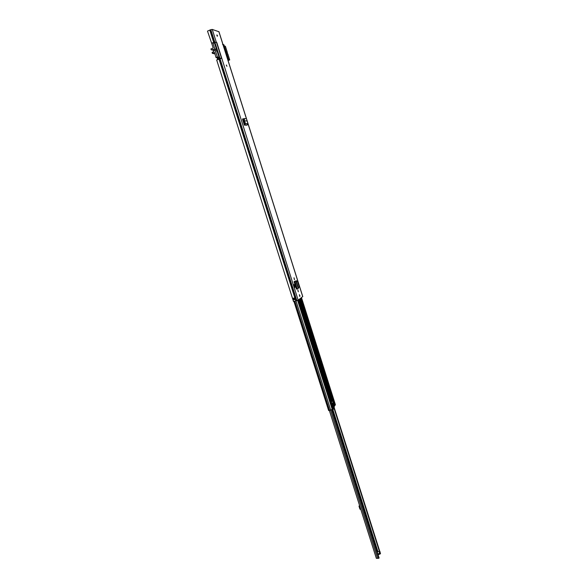 <?xml version="1.0" encoding="UTF-8"?>
<svg xmlns="http://www.w3.org/2000/svg" width="588" height="588" viewBox="0 0 588 588"><rect width="100%" height="100%" fill="white"/><g stroke="black" fill="none" stroke-linecap="round" stroke-linejoin="round"><path stroke-width="0.88" d="M226.417 65.437L226.946 66.231L226.417 65.437M217.479 35.736L216.928 34.905L217.479 35.736M295.191 287.003L294.382 284.445L293.802 284.842L294.61 287.407L295.191 287.003M294.492 279.668L294.015 277.771L294.441 279.682M298.329 291.758L297.851 289.862L298.263 291.773M299.829 295.441L299.843 296.528L299.343 294.713L299.829 295.441M294.287 281.52L295.389 281.13M242.66 118.864L244.314 125.126L246.828 125.171L247.96 123.583L246.747 119.533L246.423 118.688L244.601 118.607L244.387 119.438L243.645 119.489L243.844 118.658L244.593 118.607M242.682 118.864L243.689 118.908M211.915 43.99L207.498 31.105L210.82 29.679L212.253 29.422L216.369 42.402L216.81 42.527L298.16 300.167L302.717 296.587M227.85 59.998L222.896 44.438M212.253 29.422L218.898 31.73M242.565 119.136L243.653 119.18M221.426 58.344L216.685 59.998L293.522 301.556L298.16 300.167M295.235 299.41L293.353 299.931L292.824 298.381L294.809 297.822L295.036 299.468L294.809 297.822M216.369 42.402L215.869 42.417M242.69 119.746L244.145 124.34M293.353 299.931L295.036 299.468M296.536 289.098L298.27 288.465L295.911 281.027L295.198 281.248L296.19 280.895L298.469 288.076L296.161 280.88L294.169 281.63L296.44 289.134L294.074 281.659M295.198 281.248L294.323 281.505M295.448 281.093L295.911 280.954M296.161 280.858L295.676 281.005M298.469 288.076L299.174 286.643L297.535 281.461L296.19 280.895M293.802 284.842L294.382 284.445M294.147 284.746L294.956 287.311M244.079 124.369L244.792 123.833L243.645 119.489M244.314 125.126L245.468 123.524L244.792 123.833M247.96 123.583L245.468 123.524L244.454 120.878L243.719 121.018M246.857 120.952L244.454 120.878L244.387 119.438M244.439 120.878L243.741 121.091M293.978 299.689L294.867 299.358M213.091 42.792L214.818 42.115L216.81 42.527M228.071 60.535L228.805 60.255L223.896 44.725L222.499 44.328M227.916 60.042L228.805 60.255M217.619 57.874L219.155 57.44L214.532 43.203M217.736 59.381L216.957 57.712M214.818 42.115L219.897 58.124L217.391 59.087M219.897 58.124L220.934 58.374M216.568 42.623L221.573 58.381M228.622 59.667L229.717 59.932L227.806 53.89L226.703 53.596M226.174 51.92L227.277 52.214L225.402 46.29L224.285 45.967M227.277 52.214L227.431 53.787M229.717 59.932L228.357 60.432M226.975 52.332L226.24 52.141M214.142 49.98L212.555 49.568L213.415 49.363C214.458 50.046 214.502 50.796 213.54 51.619L212.158 52.339L212.29 53.302L214.591 52.405L215.98 57.477L217.362 56.948L219.133 57.374M214.642 43.233L212.834 42.718L214.804 48.907L216.597 49.385M217.148 51.112L215.355 50.649L217.362 56.948M217.883 57.933L215.98 57.477M212.834 42.718L211.658 43.181L213.209 48.062L210.901 48.958L211.276 49.789L213.598 50.377M214.245 50.347L211.276 49.789M211.342 49.796L214.201 50.134M215.355 50.649L214.804 48.907M216.663 49.605L214.488 49.025M214.796 53.898L212.29 53.302M213.878 51.406L213.554 50.384M311.478 356.563L311.059 355.711M311.471 356.571L311.728 357.35M312.074 358.437L311.64 357.364M378.128 554.962L378.26 554.565M376.07 548.464L377.334 551.845M380.076 552.441L380.502 553.653L380.223 553.925L379.907 552.94M379.517 554.116L380.223 553.925M378.915 557.872L378.738 558.291L376.379 558.262M331.617 409.902L378.738 558.291M377.151 551.889L379.62 551.441L380.142 552.228L379.936 551.515M378.018 554.609L379.054 554.425L378.848 553.764L379.936 551.566M377.805 553.947L378.848 553.764M379.289 553.506L379.503 554.168L380.142 552.228M379.503 554.168L379.054 554.425M360.393 509.333L359.907 509.046L360.488 509.046L360.789 509.384L360.238 509.384M359.907 509.046L359.003 506.209L359.584 506.209L360.488 509.046M359.584 506.209L359.591 505.606M359.003 506.209L359.518 505.386M325.686 385.066L329.317 396.518M325.509 384.508L326.627 385.816L329.647 395.342L329.78 397.973M332.338 405.896L331.977 404.184L332.338 405.896M331.118 402.317L330.963 404.199L330.846 402.898M330.948 401.523L333.073 399.715L333.403 400.105M297.682 300.394L332.257 409.329L330.691 410.101L328.641 410.542L293.993 301.512M334.028 406.345L334.991 405.213M335.035 405.353L333.668 401.038L333.352 402.104L334.587 406.021M332.992 408.226L332.242 409.263M332.573 409.02L331.184 404.654L331.779 404.397L333.029 408.344M335.013 405.125L335.263 404.698M301.13 297.888L335.094 405.11M332.837 407.616L333.572 406.249L334.307 406.992L333.521 409.16L332.485 409.108M332.933 407.822L333.161 407.271M332.955 399.833L330.89 402.883M333.014 408.711L333.425 408.609L332.933 408.484M333.55 408.476L333.94 408.381L333.697 408.748M333.822 407.697L332.94 407.954M333.683 406.624L334.19 407.241L333.565 407.388M333.543 407.183L333.741 406.521M331.426 402.111L332.051 404.074L331.448 404.904L330.978 404.199M332.492 400.582L333.109 402.537L331.904 403.596M333.021 399.818L333.639 401.766L333.109 402.537M334.146 407.624L334.19 407.241M332.984 408.072L333.675 407.778M333.764 407.888L333.94 408.381M333.83 407.925L332.999 408.116L333.528 407.999L333.69 408.756M333.528 407.999L333.029 408.212M333.425 408.609L333.455 408.109M333.756 407.66L332.926 407.859M227.806 59.873L246.416 118.688M246.762 119.776L302.739 296.653M218.854 31.576L222.874 44.276M218.971 58.991L295.845 300.975M209.776 30.047L213.745 42.534M219.206 58.918L296.08 300.902M210.019 29.981L213.973 42.446M220.015 58.631L296.866 300.674M210.82 29.679L214.774 42.13M297.161 288.914L294.948 281.329M296.543 280.77L296.029 280.88M247.452 124.906L244.946 124.862L244.674 124.119M244.586 118.614L243.866 118.658M295.294 299.343L294.889 299.439L294.544 297.873M294.007 299.667L293.302 299.902M293.559 298.167L293.956 299.645L293.493 298.19M294.507 299.461L294.066 299.63M294.882 299.476L294.404 297.918M294.338 297.94L294.779 299.336L294.066 298.02M217.531 59.469L217.406 59.094L217.516 59.469M226.748 66.099L226.329 64.981M226.343 65.106L226.674 65.996M217.295 36.272L216.862 35.14M216.884 35.273L217.222 36.162M332.367 409.424L377.555 551.809M334.241 407.859L379.752 551.434M378.937 558.166L331.83 409.814M330.515 410.108L377.636 558.424M379.444 551.47L334.102 408.462M332.771 409.329L377.959 551.735M326.627 385.816L326.053 385.956M298.601 299.829L331.154 402.427M298.05 300.233L330.824 403.515M301.019 297.976L333.315 399.913M300.483 298.388L332.734 400.156M296.014 300.924L330.691 410.101M297.631 300.417L332.249 409.491M294.889 301.291L329.559 410.365M294.419 301.416L329.104 410.512M294.257 301.453L328.949 410.542M332.896 402.662L334.058 406.33M332.242 403.155L333.278 406.426M332.36 403.045L333.403 406.323M301.379 297.697L335.329 404.904M299.968 298.785L332.198 400.465M299.432 299.189L331.61 400.685M299.299 299.292L331.478 400.759M329.647 395.342L329.067 395.474M333.139 407.139L333.55 407.043M218.927 31.642L222.948 44.328M227.879 59.925L246.482 118.703M246.747 119.548L302.776 296.602M296.602 280.755L296.102 280.866M329.339 410.446L376.371 558.394M332.022 409.711L379.084 557.961M334.249 407.771L379.797 551.434M380.098 552.375L380.502 553.653M293.971 301.519L328.641 410.542M331.823 404.412L333.043 408.27M301.475 297.624L335.41 404.764M301.063 297.94L333.462 400.222M333.624 400.737L335.057 405.264M298.638 299.799L331.169 402.361M333.521 409.16L332.249 409.454M333.55 406.257L332.654 406.47"/></g></svg>
